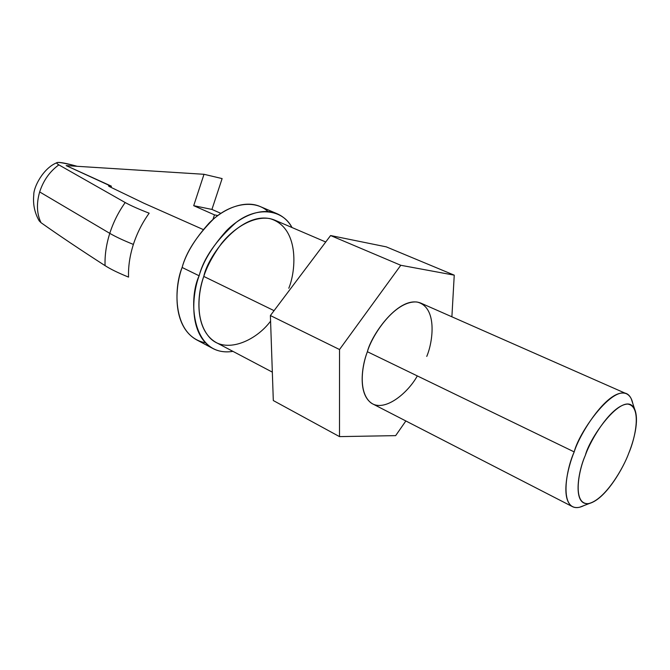 <?xml version="1.0" encoding="UTF-8"?>
<svg xmlns="http://www.w3.org/2000/svg" width="670" height="670" viewBox="0 0 670 670"><rect width="100%" height="100%" fill="white"/><g stroke="black" fill="none" stroke-linecap="round" stroke-linejoin="round"><path stroke-width="1" d="M125.198 202.549C118.481 211.971 113.339 222.239 109.771 233.344C115.466 236.686 123.33 240.379 133.38 244.416C137.048 233.135 142.316 222.733 149.167 213.194C138.832 209.208 130.843 205.656 125.198 202.549L58.851 164.879C49.823 171.394 43.424 180.414 39.664 191.938L109.771 233.344C113.339 222.239 118.481 211.971 125.198 202.549C130.843 205.656 138.832 209.208 149.167 213.194C142.316 222.733 137.048 233.135 133.38 244.416C123.33 240.379 115.466 236.686 109.771 233.344L39.664 191.938C43.424 180.414 49.823 171.394 58.851 164.879L125.198 202.549M325.737 241.996L274.75 220.128C243.478 207.533 207.935 255.086 203.78 276.425C197.097 293.988 194.099 330.092 216.326 342.613L272.33 372.126M270.579 321.165C255.438 341.482 225.028 354.338 209.66 337.605C194.719 321.005 198.119 292.581 203.78 276.425L274.064 310.654L203.78 276.425C206.93 266.509 212.784 255.588 221.36 243.671C233.654 228.102 253.151 215.815 269.776 218.562C299.44 227.088 296.282 270.236 288.787 288.251M77.159 166.302C59.127 161.688 53.031 161.21 58.851 164.879C56.9 163.748 56.372 162.961 57.285 162.525C59.705 162.031 66.33 163.287 77.159 166.302M203.178 229.525L143.933 203.236L109.763 186.763C107.954 185.825 108.197 185.565 110.5 185.992L66.163 165.607L204.007 174.292L193.705 205.682L214.467 214.869L212.918 219.559L214.467 214.869L217.851 215.547L214.467 214.869L193.705 205.682L211.929 209.425L193.705 205.682L204.007 174.292L222.122 178.589L204.007 174.292L66.163 165.607L111.388 186.176L110.5 185.992L110.19 186.972L110.5 185.992L108.54 185.866L109.763 186.763L143.933 203.236L203.178 229.525M111.011 187.365L111.388 186.176L111.011 187.365M56.95 162.684C42.88 168.195 33.517 187.659 33.801 194.643C32.796 204.074 34.589 212.809 39.187 220.849L40.996 222.674C36.766 213.772 36.322 203.521 39.664 191.938C36.322 203.521 36.766 213.772 40.996 222.674C58.918 235.354 80.274 249.675 105.064 265.638C104.704 255.22 106.279 244.45 109.771 233.344C106.279 244.45 104.704 255.22 105.064 265.638C110.525 269.164 118.355 272.983 128.548 277.104C128.179 266.601 129.796 255.706 133.38 244.416C129.796 255.706 128.179 266.601 128.548 277.104C118.355 272.983 110.525 269.164 105.064 265.638C80.274 249.675 58.918 235.354 40.996 222.674M220.916 213.378L211.929 209.425L222.122 178.589L211.929 209.425L220.916 213.378M205.389 342.78C172.692 336.457 173.354 288.427 182.123 267.472C186.21 252.104 196.67 235.966 213.487 219.056C230.664 203.605 254.625 199.09 268 211.519M277.137 213.738L260.019 206.469C244.759 199.786 223.537 208.404 209.057 223.152C194.87 238.989 185.892 253.763 182.123 267.472C174.895 286.626 171.939 325.863 196.436 339.749L212.859 348.492C188.563 334.699 191.787 295.135 199.132 275.78C202.985 261.928 212.038 246.97 226.284 230.899C240.815 215.933 262.012 207.105 277.137 213.738C283.552 216.619 288.502 221.217 292.003 227.524C282.514 208.973 257.004 206.36 236.326 222.264C216.134 240.254 203.73 258.092 199.132 275.78L182.123 267.472L199.132 275.78C187.801 299.314 191.896 357.805 232.934 351.365C225.539 352.571 218.847 351.616 212.859 348.492M400.786 265.278L454.243 275.161L386.255 246.853L330.595 235.539L400.786 265.278L330.595 235.539L270.387 315.545L339.522 349.522L400.786 265.278L339.522 349.522L270.387 315.545L273.31 400.551L339.497 436.614L339.522 349.522L339.497 436.614L273.31 400.551L270.387 315.545L330.595 235.539L386.255 246.853L454.243 275.161L451.89 316.801L454.243 275.161L400.786 265.278M395.652 435.634L339.497 436.614L395.652 435.634L405.861 420.969L395.652 435.634M628.803 453.079C635.194 438.624 642.346 406.154 627.581 404.06C611.425 404.923 590.605 439.704 585.329 455.374C578.294 471.219 572.381 504.544 588.302 503.647C605.085 500.038 623.678 467.568 628.803 453.079C623.896 466.89 606.333 498.48 589.608 503.405C571.945 507.148 578.001 471.27 585.329 455.374C590.103 436.086 624.934 388.433 634.616 409.06C639.557 420.626 633.527 441.43 628.803 453.079M626.366 393.717L420.852 303.116C399.462 294.423 371.473 334.523 367.378 351.725C361.658 366.071 357.437 395.35 372.755 403.943L572.49 506.662C560.262 499.594 567.465 467.92 574.19 451.907C579.851 433.046 609.105 386.883 626.366 393.717C629.658 395.325 631.793 398.566 632.781 403.441M417.326 375.92C407.41 393.809 383.634 412.971 370.493 402.494C357.981 391.623 362.043 365.678 367.378 351.725L574.19 451.907L367.378 351.725C372.017 335.26 394.898 300.235 416.958 302.011C437.577 306.818 433.121 341.507 426.757 356.415M584.081 505.523C579.5 507.835 575.639 508.22 572.49 506.662M634.616 409.06L631.308 398.926C620.119 374.748 579.642 429.512 574.19 451.907C565.706 470.332 559.04 511.687 579.65 507.224L589.608 503.405"/></g></svg>

